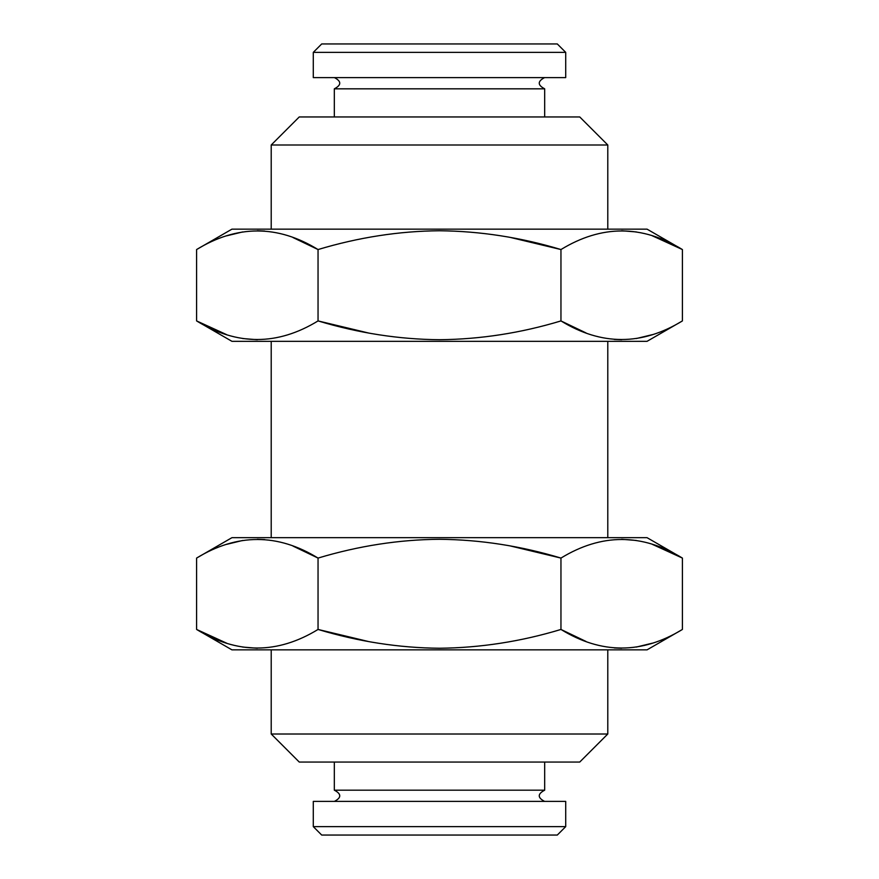 <?xml version="1.0" encoding="UTF-8"?>
<svg xmlns="http://www.w3.org/2000/svg" width="879" height="879" viewBox="0 0 879 879"><rect width="100%" height="100%" fill="white"/><g stroke="black" fill="none" stroke-linecap="round" stroke-linejoin="round"><path stroke-width="1.32" d="M510.842 546.079L560.956 558.077C520.786 545.947 480.297 539.684 439.5 539.288C399.176 539.607 358.698 545.87 318.044 558.077L318.044 629.452C358.676 641.648 399.165 647.911 439.5 648.241C480.286 647.845 520.764 641.582 560.956 629.452C601.324 654.229 641.813 654.229 682.401 629.452L682.401 558.077C642.033 533.3 601.544 533.3 560.956 558.077L560.956 629.452L586.007 641.45M292.993 237.55L318.044 249.548C277.676 224.771 237.187 224.771 196.599 249.548L196.599 320.923C236.967 345.7 277.456 345.7 318.044 320.923L318 320.956M510.842 237.55L560.956 249.548C520.786 237.418 480.297 231.155 439.5 230.759C399.176 231.078 358.698 237.341 318.044 249.548L318.044 320.923C358.676 333.119 399.165 339.382 439.5 339.712C480.286 339.316 520.764 333.053 560.956 320.923C601.324 345.7 641.813 345.7 682.401 320.923L682.401 249.548C642.033 224.771 601.544 224.771 560.956 249.548L560.956 320.923L586.007 332.921M257.327 339.712L242.659 338.536M226.628 334.646L196.599 320.923L231.946 341.327L647.054 341.327L231.946 341.327M226.628 235.825L242.659 231.946M257.327 230.759L264.722 231.067M652.372 235.825L682.401 249.548L647.054 229.144L231.946 229.144L196.599 249.548M621.673 230.759L636.341 231.935M368.158 332.921L318.044 320.923M652.372 334.646L636.341 338.536M621.673 339.712L614.278 339.415M607.785 144.991L271.215 144.991L299.256 116.951L579.744 116.951L607.785 144.991L607.785 229.144M544.683 116.951L544.683 88.823L334.317 88.823L334.317 116.951M231.946 649.856L647.054 649.856L231.946 649.856L196.599 629.452C236.967 654.229 277.456 654.229 318.044 629.452L318 629.474M565.713 77.605L313.287 77.605L313.287 52.366L565.713 52.366L565.713 77.605M334.405 801.395C341.557 797.682 341.535 793.935 334.317 790.177L544.683 790.177C537.465 793.935 537.443 797.682 544.595 801.395M271.215 734.009L299.256 762.049L579.744 762.049L607.785 734.009L271.215 734.009L271.215 649.856M652.372 544.354L682.401 558.077L647.054 537.673L231.946 537.673L196.599 558.077L196.599 629.452L226.628 643.175M226.628 544.354L242.659 540.464M257.327 539.288L264.722 539.585M292.993 546.079L318.044 558.077C277.676 533.3 237.187 533.3 196.599 558.077M621.673 539.288L636.341 540.464M313.287 826.634L321.703 835.05L557.297 835.05L565.713 826.634L313.287 826.634L313.287 801.395L565.713 801.395L565.713 826.634M257.327 648.241L242.659 647.065M368.158 641.45L318.044 629.452M652.372 643.175L636.341 647.054M621.673 648.241L614.278 647.933M565.713 52.366L557.297 43.95L321.703 43.95L313.287 52.366M647.054 341.327L682.401 320.923M544.595 77.605C537.443 81.318 537.465 85.065 544.683 88.823M334.405 77.605C341.557 81.318 341.535 85.065 334.317 88.823M607.785 537.673L607.785 341.327M271.215 537.673L271.215 341.327M271.215 229.144L271.215 144.991M607.785 734.009L607.785 649.856M647.054 649.856L682.401 629.452M334.317 762.049L334.317 790.177M544.683 762.049L544.683 790.177"/></g></svg>
